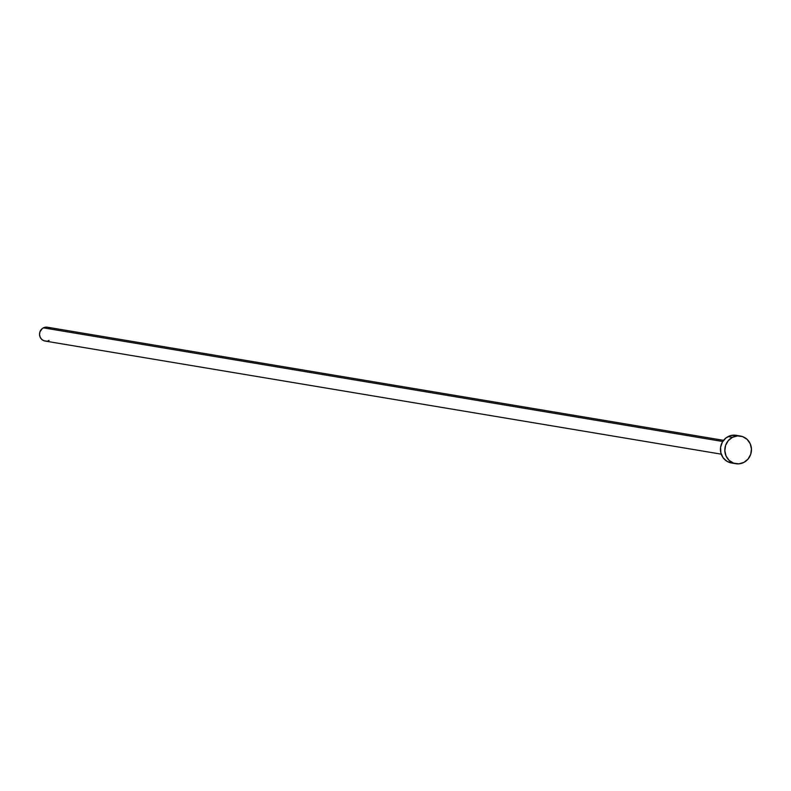 <?xml version="1.0" encoding="UTF-8"?>
<svg xmlns="http://www.w3.org/2000/svg" width="791" height="791" viewBox="0 0 791 791"><rect width="100%" height="100%" fill="white"/><g stroke="black" fill="none" stroke-linecap="round" stroke-linejoin="round"><path stroke-width="1.19" d="M723.567 440.33L47.361 327.217A7.01 6.654 99.5 0 0 43.367 327.85L722.737 441.497L43.367 327.85A7.01 6.654 99.5 0 0 45.047 341.05L721.254 454.163M740.455 436.049L736.085 435.317A14.02 13.309 99.5 0 0 728.096 436.583L732.466 437.314L728.096 436.583A14.02 13.309 99.5 0 0 720.561 451.236A14.02 13.309 99.5 0 0 731.457 462.982L735.828 463.714A14.02 13.309 -80.5 0 1 724.932 451.968A14.02 13.309 -80.5 0 1 732.466 437.314A14.02 13.309 -80.5 0 1 740.455 436.049A14.02 13.309 -80.5 0 1 751.351 447.795A14.02 13.309 -80.5 0 1 743.817 462.448A14.02 13.309 -80.5 0 1 735.828 463.714M731.794 463.032L726.899 461.272L723.053 457.663L720.838 452.759L720.601 447.31L722.361 442.129L725.861 438.026L730.558 435.623L735.759 435.268M743.817 462.448L738.764 463.852L733.623 463.14L729.173 460.402L726.079 456.061L724.833 450.781L725.604 445.363L728.284 440.636L732.466 437.314L737.509 435.91L742.65 436.622L747.109 439.361L750.194 443.702L751.45 448.981L750.679 454.4L747.999 459.126L743.817 462.448M46.521 341.119L43.95 340.763L41.725 339.388L40.173 337.223L39.55 334.583L39.936 331.874L42.249 328.572L44.603 327.365L47.193 327.187M48.459 327.504L50.693 328.878M49.042 340.417L47.816 340.901"/></g></svg>
